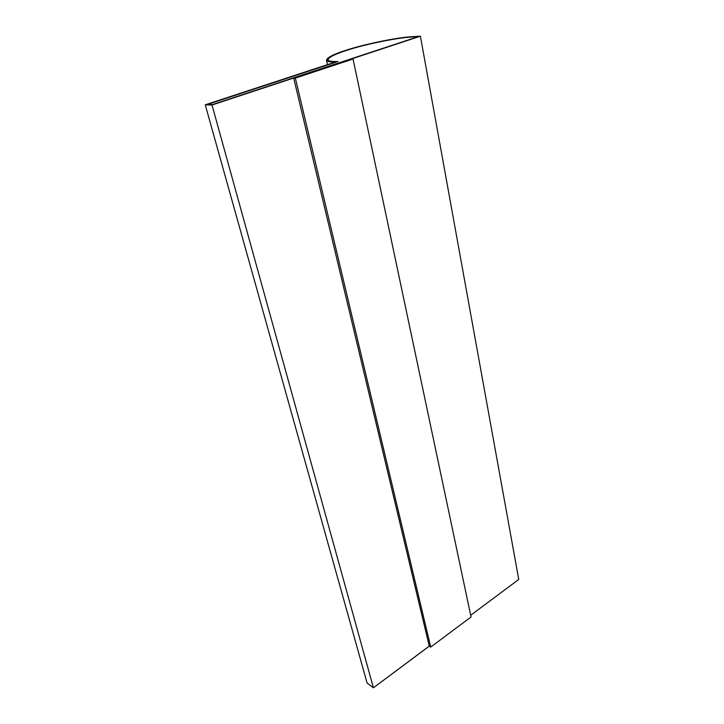 <?xml version="1.0" encoding="UTF-8"?>
<svg xmlns="http://www.w3.org/2000/svg" width="724" height="724" viewBox="0 0 724 724"><rect width="100%" height="100%" fill="white"/><g stroke="black" fill="none" stroke-linecap="round" stroke-linejoin="round"><path stroke-width="1.09" d="M327.818 59.857C328.533 57.332 334.796 54.182 346.606 50.39L346.588 50.318C334.705 54.137 328.452 57.296 327.809 59.82C328.434 61.196 331.818 61.73 337.954 61.44L207.308 104.41L212.566 104.555L418.499 36.589L411.513 37.014L418.237 36.68L411.513 37.014C397.847 37.476 363.484 44.553 346.588 50.318L346.606 50.39C363.493 44.626 397.856 37.548 411.522 37.078C397.856 37.548 363.493 44.626 346.606 50.39C334.796 54.182 328.533 57.332 327.818 59.857M345.801 50.354C363.167 44.436 398.453 37.168 412.526 36.68L420.4 36.2L212.005 105.007L373.412 687.8L429.305 646.134L293.7 78.111L351.348 59.078L353.05 59.015L471.043 616.966L430.735 647.075L429.269 646.107L373.412 687.8L212.005 105.007L205.254 104.817L335.99 61.839C330.216 62.056 327.04 61.486 326.461 60.137C327.094 57.558 333.547 54.291 345.801 50.354C326.162 56.354 319.646 62.807 335.99 61.839L205.254 104.817L367.077 683.004L205.254 104.817L212.005 105.007L420.4 36.2L518.746 579.453L420.4 36.2L412.526 36.68C398.453 37.168 363.167 44.436 345.801 50.354M470.681 615.282L518.746 579.453L470.681 615.282M367.077 683.004L373.412 687.8L367.077 683.004M207.544 104.41L337.972 61.513L207.544 104.41M411.513 37.014L418.499 36.589L212.566 104.555L207.308 104.41L337.954 61.44C321.13 62.617 327.085 56.264 346.588 50.318C363.484 44.553 397.847 37.476 411.513 37.014M351.348 59.078L293.7 78.111L295.329 78.092L353.05 59.015L351.348 59.078M293.7 78.111L429.269 646.107L430.735 647.075L295.329 78.092L293.7 78.111M430.735 647.075L471.043 616.966L353.05 59.015L295.329 78.092L430.735 647.075M327.465 64.644L326.461 60.137"/></g></svg>
